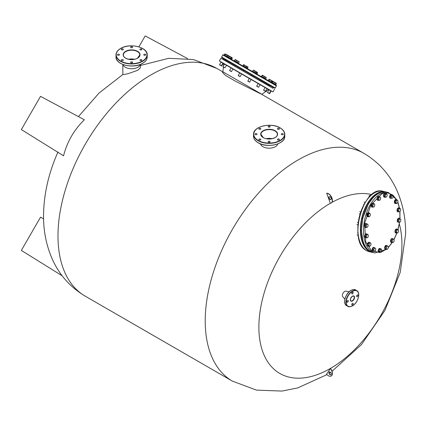 <?xml version="1.0" encoding="UTF-8"?>
<svg xmlns="http://www.w3.org/2000/svg" width="427" height="427" viewBox="0 0 427 427"><rect width="100%" height="100%" fill="white"/><g stroke="black" fill="none" stroke-linecap="round" stroke-linejoin="round"><path stroke-width="0.64" d="M330.994 374.735A1.644 0.95 60 0 1 330.252 374.612A1.644 0.95 60 0 1 329.201 373.235A1.644 0.95 60 0 1 329.356 371.901M330.098 374.703A1.644 0.95 60 0 1 329.025 373.257A1.644 0.95 60 0 1 329.276 371.938A1.644 0.95 60 0 1 330.098 372.018A1.644 0.95 60 0 1 331.171 373.47A1.644 0.95 60 0 1 330.92 374.783A1.644 0.95 60 0 1 330.098 374.703M330.098 196.831A1.644 0.95 -120 0 0 329.276 196.751A1.644 0.95 -120 0 0 329.025 198.069A1.644 0.95 -120 0 0 330.098 199.516A1.644 0.95 -120 0 0 330.92 199.596A1.644 0.95 -120 0 0 331.171 198.283A1.644 0.95 -120 0 0 330.098 196.831M329.356 196.714A1.644 0.95 -120 0 0 329.201 198.048A1.644 0.95 -120 0 0 330.252 199.425A1.644 0.95 -120 0 0 330.994 199.548M266.288 138.706L271.695 138.77M266.517 138.748L271.46 138.812M84.349 119.779C74.058 129.813 67.124 141.823 63.548 155.807L21.35 129.568L40.528 96.353L84.349 119.779M331.229 203.006A5.482 3.165 -120 0 0 331.309 202.964A5.482 3.165 -120 0 0 331.672 197.333A5.482 3.165 -120 0 0 326.724 193.217L330.327 203.3A101.162 58.408 120 0 0 258.874 327.151A101.162 58.408 120 0 0 330.402 368.453A101.162 58.408 120 0 0 401.935 244.554A101.162 58.408 120 0 0 399.314 223.924M371.858 194.605A101.162 58.408 120 0 0 331.768 202.483M330.482 368.41L330.327 368.496A5.482 3.165 60 0 1 331.155 376.032A5.482 3.165 60 0 1 326.57 374.153L330.482 368.41A5.482 3.165 60 0 1 331.309 375.941A5.482 3.165 60 0 1 331.229 375.984M330.327 203.3L330.327 203.3A5.482 3.165 -120 0 0 331.155 203.049A5.482 3.165 -120 0 0 331.517 197.423A5.482 3.165 -120 0 0 326.57 193.308M43.581 218.832L40.528 217.199L21.35 250.419L62.177 275.805M187.586 58.59L145.191 35.927L138.871 46.863M352.462 293.803A0.987 0.571 120 0 0 353.102 292.933A0.987 0.571 120 0 0 352.953 292.143A0.987 0.571 120 0 0 352.462 292.191A0.987 0.571 120 0 0 351.816 293.061A0.987 0.571 120 0 0 351.965 293.851A0.987 0.571 120 0 0 352.462 293.803M357.303 296.6A0.987 0.571 120 0 0 357.949 295.73A0.987 0.571 120 0 0 357.794 294.94A0.987 0.571 120 0 0 357.303 294.988A0.987 0.571 120 0 0 356.657 295.858A0.987 0.571 120 0 0 356.812 296.648A0.987 0.571 120 0 0 357.303 296.6M352.462 304.985A0.987 0.571 120 0 0 353.102 304.115A0.987 0.571 120 0 0 352.953 303.325A0.987 0.571 120 0 0 352.462 303.373A0.987 0.571 120 0 0 351.816 304.243A0.987 0.571 120 0 0 351.965 305.033A0.987 0.571 120 0 0 352.462 304.985M347.615 302.188A0.987 0.571 120 0 0 348.261 301.323A0.987 0.571 120 0 0 348.112 300.528A0.987 0.571 120 0 0 347.615 300.581A0.987 0.571 120 0 0 346.97 301.446A0.987 0.571 120 0 0 347.124 302.241A0.987 0.571 120 0 0 347.615 302.188M344.883 299.071L342.79 296.738A3.288 1.9 -60 0 1 342.657 294.048A3.288 1.9 -60 0 1 344.712 291.427A3.288 1.9 -60 0 1 346.019 291.139L349.094 291.785M140.205 59.721A0.987 0.571 0 0 0 139.917 60.122A0.987 0.571 0 0 0 140.526 60.65A0.987 0.571 0 0 0 141.604 60.527A0.987 0.571 0 0 0 141.892 60.122A0.987 0.571 0 0 0 141.284 59.599A0.987 0.571 0 0 0 140.205 59.721M130.908 61.942A0.987 0.571 0 0 0 130.619 62.347A0.987 0.571 0 0 0 131.228 62.87A0.987 0.571 0 0 0 132.301 62.748A0.987 0.571 0 0 0 132.589 62.347A0.987 0.571 0 0 0 131.98 61.819A0.987 0.571 0 0 0 130.908 61.942M121.61 59.721A0.987 0.571 0 0 0 121.321 60.122A0.987 0.571 0 0 0 121.93 60.65A0.987 0.571 0 0 0 123.003 60.527A0.987 0.571 0 0 0 123.291 60.122A0.987 0.571 0 0 0 122.682 59.599A0.987 0.571 0 0 0 121.61 59.721M117.756 54.352A0.987 0.571 0 0 0 117.468 54.752A0.987 0.571 0 0 0 118.076 55.28A0.987 0.571 0 0 0 119.149 55.158A0.987 0.571 0 0 0 119.443 54.752A0.987 0.571 0 0 0 118.829 54.229A0.987 0.571 0 0 0 117.756 54.352M121.61 48.982A0.987 0.571 0 0 0 121.321 49.383A0.987 0.571 0 0 0 121.93 49.911A0.987 0.571 0 0 0 123.003 49.788A0.987 0.571 0 0 0 123.291 49.383A0.987 0.571 0 0 0 122.682 48.859A0.987 0.571 0 0 0 121.61 48.982M130.908 46.756A0.987 0.571 0 0 0 130.619 47.162A0.987 0.571 0 0 0 131.228 47.685A0.987 0.571 0 0 0 132.301 47.562A0.987 0.571 0 0 0 132.589 47.162A0.987 0.571 0 0 0 131.98 46.634A0.987 0.571 0 0 0 130.908 46.756M144.059 54.352A0.987 0.571 0 0 0 143.771 54.752A0.987 0.571 0 0 0 144.379 55.28A0.987 0.571 0 0 0 145.452 55.158A0.987 0.571 0 0 0 145.74 54.752A0.987 0.571 0 0 0 145.132 54.229A0.987 0.571 0 0 0 144.059 54.352M140.205 48.982A0.987 0.571 0 0 0 139.917 49.383A0.987 0.571 0 0 0 140.526 49.911A0.987 0.571 0 0 0 141.604 49.788A0.987 0.571 0 0 0 141.892 49.383A0.987 0.571 0 0 0 141.284 48.859A0.987 0.571 0 0 0 140.205 48.982M122.944 64.488A8.77 5.06 180 0 0 128.89 68.512A8.77 5.06 180 0 0 137.804 67.279A8.77 5.06 180 0 0 140.264 64.488L140.195 64.717A8.77 5.06 180 0 1 137.804 67.279A8.77 5.06 180 0 1 129.082 68.55A8.77 5.06 180 0 1 123.013 64.717L122.933 64.482M128.655 59.273A8.22 4.745 180 0 1 134.553 59.273A8.22 4.745 180 0 0 128.655 59.273M260.555 139.133A0.987 0.571 0 0 0 259.477 139.01A0.987 0.571 0 0 0 258.869 139.538A0.987 0.571 0 0 0 259.157 139.939A0.987 0.571 0 0 0 260.235 140.061A0.987 0.571 0 0 0 260.844 139.538A0.987 0.571 0 0 0 260.555 139.133M256.702 133.763A0.987 0.571 0 0 0 255.624 133.64A0.987 0.571 0 0 0 255.015 134.169A0.987 0.571 0 0 0 255.309 134.569A0.987 0.571 0 0 0 256.381 134.692A0.987 0.571 0 0 0 256.99 134.169A0.987 0.571 0 0 0 256.702 133.763M260.555 128.394A0.987 0.571 0 0 0 259.477 128.271A0.987 0.571 0 0 0 258.869 128.799A0.987 0.571 0 0 0 259.157 129.2A0.987 0.571 0 0 0 260.235 129.322A0.987 0.571 0 0 0 260.844 128.799A0.987 0.571 0 0 0 260.555 128.394M269.853 126.173A0.987 0.571 0 0 0 268.775 126.05A0.987 0.571 0 0 0 268.167 126.573A0.987 0.571 0 0 0 268.455 126.979A0.987 0.571 0 0 0 269.533 127.102A0.987 0.571 0 0 0 270.142 126.573A0.987 0.571 0 0 0 269.853 126.173M279.151 128.394A0.987 0.571 0 0 0 278.078 128.271A0.987 0.571 0 0 0 277.47 128.799A0.987 0.571 0 0 0 277.758 129.2A0.987 0.571 0 0 0 278.831 129.322A0.987 0.571 0 0 0 279.439 128.799A0.987 0.571 0 0 0 279.151 128.394M283.005 133.763A0.987 0.571 0 0 0 281.927 133.64A0.987 0.571 0 0 0 281.318 134.169A0.987 0.571 0 0 0 281.606 134.569A0.987 0.571 0 0 0 282.685 134.692A0.987 0.571 0 0 0 283.293 134.169A0.987 0.571 0 0 0 283.005 133.763M269.853 141.358A0.987 0.571 0 0 0 268.775 141.236A0.987 0.571 0 0 0 268.167 141.759A0.987 0.571 0 0 0 268.455 142.164A0.987 0.571 0 0 0 269.533 142.287A0.987 0.571 0 0 0 270.142 141.759A0.987 0.571 0 0 0 269.853 141.358M279.151 139.133A0.987 0.571 0 0 0 278.078 139.01A0.987 0.571 0 0 0 277.47 139.538A0.987 0.571 0 0 0 277.758 139.939A0.987 0.571 0 0 0 278.831 140.061A0.987 0.571 0 0 0 279.439 139.538A0.987 0.571 0 0 0 279.151 139.133M266.202 138.684A8.22 4.745 180 0 1 272.106 138.684M277.828 143.894L277.742 144.129A8.77 5.06 180 0 1 271.673 147.961A8.77 5.06 180 0 1 262.957 146.696A8.77 5.06 180 0 1 260.566 144.129L260.481 143.894M225.92 61.146L222.504 59.177M222.611 58.99L266.544 84.605M261.762 94.372L268.487 89.521L271.31 91.154L221.053 62.134L219.569 64.696L221.72 65.939L223.198 63.377L223.689 63.655L224.463 64.103L222.985 66.671L224.885 67.765L226.556 65.31L224.463 64.103M263.491 82.587L266.656 84.413M259.627 80.612L261.906 81.925M250.724 75.472L253.003 76.785M241.191 69.964L243.47 71.282M232.48 64.936L228.669 62.481M223.481 65.811L223.689 63.655L219.382 60.917L271.423 90.962M268.487 89.521L226.363 65.203M226.027 60.96L234.759 66.254M260.358 93.689L235.539 81.258L225.723 75.568L222.531 72.462L222.905 71.811L261.815 94.276L222.905 71.811L223.364 67.012M259.963 93.46L257.993 92.195M122.837 64.445L122.837 74.624L127.609 73.85L137.804 70.263L140.371 67.733L140.371 64.445M240.401 64.573L274.999 84.551M226.219 61.066L226.604 60.404L225.339 59.673L228.498 61.499L228.119 62.166M275.255 87.989L221.629 57.026L221.768 57.613L274.657 88.149L273.12 87.22L274.988 88.192L276.461 85.902L222.835 54.939L223.412 54.768L259.333 75.504L276.322 85.315L276.461 85.902M228.498 61.499L273.355 87.396L272.874 88.005M222.803 59.097L223.091 58.376L225.435 59.727L224.954 60.34M272.661 83.201L268.231 80.26L268.065 80.548M268.775 80.959L265.023 78.787M261.858 76.961L259.338 75.51M269.843 85.368L271.108 86.099L269.843 85.368L269.458 86.035M220.77 65.518L219.611 64.845L220.77 65.518M227.997 55.361L228.162 55.75L227.564 56.786M228.162 55.75L227.132 55.152L226.534 56.188M227.132 55.152L225.509 54.218L224.912 55.254M225.509 54.218L224.922 53.877L224.324 54.912M227.639 56.828L228.344 55.563L224.922 53.877M231.669 59.534L231.834 59.246L224.191 54.837L224.026 55.12M224.469 67.653L223.027 66.82L224.469 67.653M231.551 57.709L231.445 57.351L230.954 58.745M231.114 57.159L231.503 57.389L231.087 57.437L230.489 58.472M231.087 57.437L229.491 56.519L228.893 57.549M229.491 56.519L228.36 55.862L227.762 56.898M228.36 55.862L228.723 55.777M231.445 57.351L228.568 55.772M229.63 70.503L231.445 71.555L232.923 68.993M231.22 71.549L229.587 70.604L231.22 71.549M237.423 62.475L238.058 61.173L237.481 60.837L235.213 59.534L234.594 60.842M234.423 60.741L235.021 59.711M236.691 60.671L236.094 61.707M238.058 61.173L235.192 59.807M241.634 74.02L240.155 76.582L238.261 75.488L239.739 72.921M240.006 76.62L238.298 75.638L240.155 76.582M246.609 66.105L246.87 66.553L243.625 64.648M244.105 64.664L243.587 64.658L246.859 66.516M242.99 65.689L243.587 64.658M246.87 66.553L246.272 67.583M246.011 66.057L245.413 67.092M244.372 65.107L243.774 66.142M247.852 81.023L249.688 82.085L251.167 79.523M249.48 82.091L247.831 81.141L249.48 82.091M255.698 73.028L256.291 71.699L253.483 70.076M256.296 71.992L253.996 70.37L253.227 70.22L252.629 71.256M256.035 71.843L255.442 72.878M254.503 70.957L253.905 71.992M257.07 73.823L257.668 72.787L256.291 71.699M258.175 83.569L256.691 86.131L258.591 87.225L260.07 84.663M258.207 87.129L256.734 86.281L258.207 87.129M264.644 78.189L265.172 76.828L263.39 75.792L262.408 75.227L261.495 76.374M265.172 76.828L262.093 75.339M261.874 76.593L262.472 75.558M264.046 76.47L263.448 77.5M265.092 87.562L263.614 90.124L265.509 91.218L266.992 88.656M264.852 90.967L263.651 90.273L264.852 90.967M271.62 82.219L272.218 81.183L270.857 80.105L268.951 79.299L268.353 80.335M272.218 81.183L269.074 79.257M269.32 80.89L269.917 79.854M268.951 79.299L269.41 79.273M271.545 80.799L270.953 81.835M272.298 82.614L272.896 81.578L272.01 80.772M268.973 89.803L267.494 92.365L269.645 93.604L271.124 91.042L267.825 89.136M268.412 93.022L267.532 92.515L268.412 93.022M275.308 84.349L276.013 83.084L274.556 82.24L273.018 81.648L272.426 82.683M275.906 83.313L273.168 81.44M275.709 84.962L275.874 84.674L273.819 83.489L274.422 82.459M275.863 83.292L275.266 84.327M276.013 83.084L276.306 83.388M268.332 92.974L269.496 93.646L268.332 92.974M276.173 83.174L276.338 83.564L275.741 84.599M276.338 83.564L275.949 83.046M275.351 82.705L274.62 82.278M265.84 91.41L266.229 91.634L266.726 90.775M265.738 91.479L266.08 91.677L265.738 91.479M272.896 81.578L270.398 79.838M271.834 82.342L272.431 81.306M272.458 81.034L272.789 81.221M266.277 77.463L266.24 77.735L264.911 76.967M265.642 78.765L266.24 77.735L265.231 76.913M257.662 72.75L256.814 72.291L256.216 73.327M256.814 72.291L256.12 71.597M247.43 68.256L248.028 66.927L247.174 68.106M248.028 67.22L246.795 66.265M247.772 67.071L246.779 66.206M239.104 61.771L238.698 61.541L239.168 62.102L238.57 63.137M238.069 61.189L238.698 61.541L237.978 61.419M232.309 58.141L232.101 57.73L232.309 58.141L231.712 59.177M232.277 58.008L231.637 57.757L231.044 58.793M232.101 57.73L231.53 57.485M230.948 57.069L229.651 56.316M220.695 65.47L221.57 65.977L220.695 65.47M228.237 55.793L227.596 56.802M227.596 55.131L226.177 54.309M238.586 63.527L238.752 63.244L237.524 62.534L234.167 60.597L234.001 60.88M247.489 68.667L247.655 68.384L246.39 67.653L242.878 65.625L242.712 65.907M257.022 74.17L257.187 73.887L255.922 73.156L252.41 71.128L252.245 71.41M265.733 79.198L265.898 78.915L261.313 76.268L261.148 76.55M273.819 83.489L271.743 82.288M399.442 208.221L397.799 202.201M396.672 199.777L392.904 195.096M392.861 195.059L387.625 192.865L381.786 193.917L370.823 204.949L364.589 223.513L365.709 241.789L371.495 250.793L380.025 252.533M380.932 252.277L386.221 249.293M388.244 247.446L392.226 242.424L391.89 240.839L390.924 240.62L391.249 242.21L392.963 242.445A1.644 0.918 -77.3 0 1 392.52 242.253A1.644 0.918 -77.3 0 1 392.258 241.677A1.644 0.918 -77.3 0 1 392.472 240.065L392.648 239.195L391.682 238.981L390.924 240.62M393.945 239.526L396.822 233.067M397.953 229.55L399.507 222.221M399.875 218.779L399.864 211.605M370.796 195.513L369.99 195.331A1.094 0.614 102.7 0 0 369.526 195.518A1.094 0.614 102.7 0 0 369.163 197.082A1.094 0.614 102.7 0 0 369.168 197.098A1.094 0.614 102.7 0 0 369.179 197.119M369.488 195.555A0.987 0.55 102.7 0 0 369.456 195.587A0.987 0.55 102.7 0 0 369.136 196.991A0.987 0.55 102.7 0 0 369.141 197.007A0.987 0.55 102.7 0 0 369.147 197.023M380.26 197.125A1.644 0.918 -77.3 0 1 380.569 197.589A1.644 0.918 -77.3 0 1 380.574 197.616A1.644 0.918 -77.3 0 1 380.66 198.379A1.644 0.918 -77.3 0 1 380.094 199.884L379.384 200.428L377.511 199.548L377.617 197.706L378.632 196.532L380.26 197.125A1.644 0.918 -77.3 0 0 379.299 197.381L379.598 196.746M379.384 200.428L377.511 199.548M378.477 199.767L378.584 197.925L377.617 197.706M378.584 197.925L379.299 197.381A1.644 0.918 -77.3 0 0 378.733 198.891A1.644 0.918 -77.3 0 0 379.133 200.146A1.644 0.918 -77.3 0 0 380.035 199.953L380.035 199.953A1.644 0.918 -77.3 0 0 380.094 199.884M378.834 196.377A2.028 1.137 102.7 0 0 378.701 196.335A2.028 1.137 102.7 0 0 377.399 197.343A2.028 1.137 102.7 0 0 377.174 199.569A2.028 1.137 102.7 0 0 377.815 200.29A2.028 1.137 102.7 0 0 377.948 200.306M378.616 200.258A2.028 1.137 -77.3 0 1 378.082 200.348A2.028 1.137 -77.3 0 1 377.441 199.628A2.028 1.137 -77.3 0 1 377.665 197.402A2.028 1.137 -77.3 0 1 378.968 196.393A2.028 1.137 -77.3 0 1 379.411 196.703M372.835 207.068L372.509 205.483L373.267 203.839L374.02 203.86A1.644 0.918 -77.3 0 1 374.458 204.053A1.644 0.918 -77.3 0 1 374.671 204.426A1.644 0.918 -77.3 0 1 374.725 204.624A1.644 0.918 -77.3 0 1 374.506 206.241A1.644 0.918 -77.3 0 1 374.137 206.791A1.644 0.918 -77.3 0 1 373.582 207.09L371.869 206.849L371.543 205.264L372.307 203.626L374.356 203.786L374.725 204.624M374.095 206.839L373.582 207.09A1.644 0.918 -77.3 0 1 372.878 206.321A1.644 0.918 -77.3 0 1 373.097 204.709A1.644 0.918 -77.3 0 1 374.02 203.86L374.356 203.786M372.509 205.483L371.543 205.264M373.267 203.839L372.307 203.626M369.883 216.051L368.784 216.815L368.074 215.72L368.464 213.868L369.222 213.532A1.644 0.918 -77.3 0 1 369.718 213.399A1.644 0.918 -77.3 0 1 370.124 213.697L370.273 214.194M369.222 213.532L369.568 213.105L370.124 213.697A1.644 0.918 -77.3 0 1 370.252 213.959A1.644 0.918 -77.3 0 1 370.284 215.171A1.644 0.918 -77.3 0 1 369.718 216.324A1.644 0.918 -77.3 0 1 369.536 216.478A1.644 0.918 -77.3 0 1 368.634 216.313A1.644 0.918 -77.3 0 1 368.474 214.84A1.644 0.918 -77.3 0 1 369.222 213.532M369.568 213.105L368.602 212.886L367.503 213.649L367.108 215.507L367.818 216.596L368.784 216.815M368.074 215.72L367.108 215.507M368.464 213.868L367.503 213.649M367.62 226.886A1.644 0.918 -77.3 0 1 367.45 227.095A1.644 0.918 -77.3 0 1 366.654 227.351A1.644 0.918 -77.3 0 1 366.142 226.241A1.644 0.918 -77.3 0 1 366.596 224.671L366.862 223.945L367.562 224.207A1.644 0.918 -77.3 0 1 367.978 224.73A1.644 0.918 -77.3 0 1 368.074 225.312A1.644 0.918 -77.3 0 1 367.62 226.886L366.942 227.516L365.955 227.089L365.918 225.301L366.596 224.671A1.644 0.918 -77.3 0 1 367.076 224.228A1.644 0.918 -77.3 0 1 367.562 224.207L367.962 224.682M366.862 223.945L365.896 223.727L364.952 225.082L364.989 226.87L366.942 227.516M365.955 227.089L364.989 226.87M365.918 225.301L364.952 225.082M366.014 236.398L366.542 235.576A1.644 0.918 -77.3 0 1 366.932 234.898A1.644 0.918 -77.3 0 1 367.423 234.556L367.775 234.359L366.809 234.145L365.699 234.439L365.048 236.184L365.512 237.631L366.478 237.844L366.014 236.398L365.048 236.184M367.236 237.743L367.588 237.551L367.236 237.743A1.644 0.918 -77.3 0 1 366.451 237.172A1.644 0.918 -77.3 0 1 366.542 235.576L366.665 234.658L367.423 234.556A1.644 0.918 -77.3 0 1 368.202 235.101L368.207 235.128A1.644 0.918 -77.3 0 1 368.117 236.723A1.644 0.918 -77.3 0 1 367.668 237.465A1.644 0.918 -77.3 0 1 367.236 237.743L366.478 237.844M365.699 234.439L366.665 234.658M367.775 234.359L368.207 235.128A1.644 0.918 -77.3 0 0 368.202 235.101L368.202 235.101M368.741 245.477L369.072 244.591A1.644 0.918 -77.3 0 1 369.307 243.774A1.644 0.918 -77.3 0 1 369.729 243.166L370.06 242.632L369.093 242.413L368.026 243.395L367.775 245.258L368.592 246.144L369.552 246.358L368.741 245.477L367.775 245.258M370.353 245.861L370.348 245.861A1.644 0.918 -77.3 0 1 370.294 245.915A1.644 0.918 -77.3 0 1 369.355 245.963A1.644 0.918 -77.3 0 1 369.072 244.591L368.992 243.614L369.729 243.166A1.644 0.918 -77.3 0 1 370.673 243.123L370.871 243.518L370.673 243.123A1.644 0.918 -77.3 0 1 370.882 243.497A1.644 0.918 -77.3 0 1 370.951 244.495A1.644 0.918 -77.3 0 1 370.353 245.861L369.552 246.358M368.026 243.395L368.992 243.614M370.06 242.632L370.673 243.123M374.356 247.932L375.087 248.071A1.644 0.918 -77.3 0 1 375.616 248.631A1.644 0.918 -77.3 0 1 375.701 249.016L375.402 248.119L375.701 249.016A1.644 0.918 -77.3 0 1 375.36 250.622L374.41 251.284A1.644 0.918 -77.3 0 1 373.796 250.339A1.644 0.918 -77.3 0 1 373.844 249.517A1.644 0.918 -77.3 0 1 374.132 248.733L374.356 247.932L373.39 247.713L372.531 249.229L372.712 250.927L373.678 251.145L373.497 249.443L374.132 248.733A1.644 0.918 -77.3 0 1 375.087 248.071L373.39 247.713M372.531 249.229L373.497 249.443M375.36 250.622A1.644 0.918 -77.3 0 1 375.087 250.996L374.725 251.332M375.087 250.996A1.644 0.918 -77.3 0 1 374.41 251.284L373.678 251.145M381.13 248.92L381.631 249.603A1.644 0.918 -77.3 0 1 381.679 249.731A1.644 0.918 -77.3 0 1 381.663 251.151A1.644 0.918 -77.3 0 1 381.151 252.095A1.644 0.918 -77.3 0 1 380.847 252.325L381.194 252.01L380.847 252.325A1.644 0.918 -77.3 0 1 379.993 251.951A1.644 0.918 -77.3 0 1 379.849 251.241A1.644 0.918 -77.3 0 1 379.961 250.403L380.014 249.453L379.048 249.235L378.525 251.049L379.117 252.33L380.083 252.544L379.491 251.268L379.961 250.403A1.644 0.918 -77.3 0 1 380.777 249.229L381.13 248.92L380.163 248.701L379.048 249.235M378.525 251.049L379.491 251.268M380.014 249.453L380.777 249.229A1.644 0.918 -77.3 0 1 381.631 249.603L381.722 250.195M380.847 252.325L380.083 252.544M387.188 245.781L387.844 246.16A1.644 0.918 -77.3 0 1 388.154 246.625A1.644 0.918 -77.3 0 1 388.244 247.414A1.644 0.918 -77.3 0 1 387.684 248.92A1.644 0.918 -77.3 0 1 387.625 248.989A1.644 0.918 -77.3 0 1 386.723 249.181A1.644 0.918 -77.3 0 1 386.403 248.69A1.644 0.918 -77.3 0 1 386.323 247.927L386.173 246.961L385.207 246.742L385.101 248.583L386.969 249.464L386.061 248.802L386.323 247.927A1.644 0.918 -77.3 0 1 386.883 246.416L387.188 245.781L386.221 245.568L385.207 246.742M385.101 248.583L386.061 248.802M386.173 246.961L386.883 246.416A1.644 0.918 -77.3 0 1 387.844 246.16L388.127 246.544M387.844 246.16L388.095 246.448M387.684 248.92L386.969 249.464M392.648 239.195L393.737 239.141L392.771 238.928L391.682 238.981M391.89 240.839L392.472 240.065A1.644 0.918 -77.3 0 1 393.395 239.216A1.644 0.918 -77.3 0 1 394.052 239.782A1.644 0.918 -77.3 0 1 394.105 239.985A1.644 0.918 -77.3 0 1 393.886 241.597A1.644 0.918 -77.3 0 1 393.518 242.146A1.644 0.918 -77.3 0 1 392.963 242.445L393.475 242.194M393.737 239.141L394.105 239.985M398.103 232.341L397.761 232.774A1.644 0.918 -77.3 0 1 397.259 232.907A1.644 0.918 -77.3 0 1 396.854 232.608L395.327 231.797L396.037 232.891L397.003 233.105L396.854 232.608A1.644 0.918 -77.3 0 1 396.694 231.135L396.688 230.164L395.722 229.945L395.327 231.797M396.688 230.164L397.788 229.395L398.348 229.988A1.644 0.918 -77.3 0 1 398.471 230.254A1.644 0.918 -77.3 0 1 398.503 231.461A1.644 0.918 -77.3 0 1 397.937 232.619A1.644 0.918 -77.3 0 1 397.761 232.774L397.003 233.105M397.788 229.395L396.822 229.182L395.722 229.945M396.293 232.016L396.694 231.135A1.644 0.918 -77.3 0 1 397.441 229.827A1.644 0.918 -77.3 0 1 398.348 229.988L398.492 230.489M398.685 220.049L399.629 218.693L400.329 218.955A1.644 0.918 -77.3 0 1 400.745 219.483A1.644 0.918 -77.3 0 1 400.836 220.065A1.644 0.918 -77.3 0 1 400.382 221.634A1.644 0.918 -77.3 0 1 400.211 221.843A1.644 0.918 -77.3 0 1 399.907 222.072A1.644 0.918 -77.3 0 1 399.416 222.099L397.756 221.618L399.416 222.099A1.644 0.918 -77.3 0 1 398.909 220.989L398.685 220.049L397.718 219.836L397.756 221.618M400.382 221.634L399.704 222.264M399.629 218.693L398.663 218.48L397.718 219.836M398.722 221.837L398.909 220.989A1.644 0.918 -77.3 0 1 399.362 219.419A1.644 0.918 -77.3 0 1 400.329 218.955L400.723 219.435M400.435 210.73A1.644 0.918 -77.3 0 1 400.051 211.408A1.644 0.918 -77.3 0 1 399.992 211.472A1.644 0.918 -77.3 0 1 399.56 211.749L397.831 211.632L397.372 210.191L398.017 208.445L400.094 208.365L400.531 209.134A1.644 0.918 -77.3 0 1 400.435 210.73M399.56 211.749L399.907 211.552L399.56 211.749A1.644 0.918 -77.3 0 1 398.77 211.173L398.338 210.404L397.372 210.191M398.797 211.851L398.77 211.173A1.644 0.918 -77.3 0 1 398.866 209.582L398.983 208.664L398.017 208.445M398.338 210.404L398.866 209.582A1.644 0.918 -77.3 0 1 399.741 208.563L400.094 208.365M398.983 208.664L399.741 208.563A1.644 0.918 -77.3 0 1 400.521 209.107L400.531 209.134A1.644 0.918 -77.3 0 0 400.521 209.107L400.521 209.107M397.911 201.715A1.644 0.918 -77.3 0 1 397.676 202.526A1.644 0.918 -77.3 0 1 397.307 203.081L396.512 203.578L395.546 203.364L394.729 202.478L394.98 200.615L396.048 199.633L397.014 199.852L397.831 200.738L397.628 200.338A1.644 0.918 -77.3 0 1 397.841 200.717A1.644 0.918 -77.3 0 1 397.911 201.715M396.512 203.578L395.696 202.697L394.729 202.478M395.696 202.697L395.946 200.829L394.98 200.615M395.946 200.829L397.014 199.852M397.307 203.081L397.307 203.081A1.644 0.918 -77.3 0 1 397.249 203.135A1.644 0.918 -77.3 0 1 396.309 203.183A1.644 0.918 -77.3 0 1 396.026 201.811A1.644 0.918 -77.3 0 1 396.688 200.386A1.644 0.918 -77.3 0 1 397.628 200.338M393.187 195.961A1.644 0.918 -77.3 0 1 393.139 196.788A1.644 0.918 -77.3 0 1 392.851 197.568L392.21 198.277L390.203 197.872L390.016 196.174L390.881 194.659L392.888 195.064L393.187 195.961L392.573 195.016A1.644 0.918 -77.3 0 1 393.107 195.577A1.644 0.918 -77.3 0 1 393.187 195.961M392.851 197.568A1.644 0.918 -77.3 0 1 392.573 197.941L392.21 198.277M391.169 198.091L390.983 196.388L390.016 196.174M390.983 196.388L391.847 194.877L390.881 194.659M391.847 194.877L392.573 195.016A1.644 0.918 -77.3 0 0 391.623 195.678A1.644 0.918 -77.3 0 0 391.281 197.285A1.644 0.918 -77.3 0 0 391.895 198.229A1.644 0.918 -77.3 0 0 392.573 197.941M385.442 197.295L384.85 196.014L385.373 194.2L386.136 193.981A1.644 0.918 -77.3 0 1 386.99 194.354A1.644 0.918 -77.3 0 1 387.038 194.482A1.644 0.918 -77.3 0 1 387.134 195.064A1.644 0.918 -77.3 0 1 387.022 195.897A1.644 0.918 -77.3 0 1 386.51 196.842A1.644 0.918 -77.3 0 1 386.2 197.071L384.476 197.077L383.884 195.801L384.407 193.986L385.522 193.447L386.488 193.666L387.081 194.947M386.2 197.071L386.552 196.762L386.2 197.071A1.644 0.918 -77.3 0 1 385.351 196.703A1.644 0.918 -77.3 0 1 385.314 195.155A1.644 0.918 -77.3 0 1 386.136 193.981L386.488 193.666M384.85 196.014L383.884 195.801M385.373 194.2L384.407 193.986M372.936 203.215A2.028 1.137 102.7 0 0 372.808 203.172A2.028 1.137 102.7 0 0 371.357 204.544A2.028 1.137 102.7 0 0 371.549 206.908A2.028 1.137 102.7 0 0 371.917 207.127A2.028 1.137 102.7 0 0 372.056 207.143M372.782 207.058A2.028 1.137 -77.3 0 1 372.184 207.191A2.028 1.137 -77.3 0 1 371.816 206.967A2.028 1.137 -77.3 0 1 371.623 204.602A2.028 1.137 -77.3 0 1 373.075 203.231A2.028 1.137 -77.3 0 1 373.444 203.455A2.028 1.137 -77.3 0 1 373.561 203.61M368.416 212.71A2.028 1.137 102.7 0 0 368.389 212.705A2.028 1.137 102.7 0 0 368.362 212.699A2.028 1.137 102.7 0 0 366.83 214.455A2.028 1.137 102.7 0 0 367.498 216.66A2.028 1.137 102.7 0 0 367.524 216.665M368.186 216.681A2.028 1.137 -77.3 0 1 367.791 216.724A2.028 1.137 -77.3 0 1 367.764 216.719A2.028 1.137 -77.3 0 1 367.097 214.519A2.028 1.137 -77.3 0 1 368.629 212.758A2.028 1.137 -77.3 0 1 368.656 212.763A2.028 1.137 -77.3 0 1 369.019 212.982M366.243 223.518A2.028 1.137 102.7 0 0 366.115 223.476A2.028 1.137 102.7 0 0 365.629 223.545A2.028 1.137 102.7 0 0 364.498 225.621A2.028 1.137 102.7 0 0 365.229 227.431A2.028 1.137 102.7 0 0 365.363 227.447M366.131 227.335A2.028 1.137 -77.3 0 1 365.976 227.426A2.028 1.137 -77.3 0 1 365.491 227.49A2.028 1.137 -77.3 0 1 364.765 225.68A2.028 1.137 -77.3 0 1 365.896 223.604A2.028 1.137 -77.3 0 1 366.382 223.534A2.028 1.137 -77.3 0 1 366.894 223.956M366.467 233.895A2.028 1.137 102.7 0 0 366.339 233.847A2.028 1.137 102.7 0 0 365.4 234.279A2.028 1.137 102.7 0 0 364.701 236.377A2.028 1.137 102.7 0 0 365.448 237.807A2.028 1.137 102.7 0 0 365.587 237.818M366.217 237.786A2.028 1.137 -77.3 0 1 365.715 237.866A2.028 1.137 -77.3 0 1 364.968 236.435A2.028 1.137 -77.3 0 1 365.667 234.343A2.028 1.137 -77.3 0 1 366.601 233.905A2.028 1.137 -77.3 0 1 367.023 234.193M369.147 242.285A2.028 1.137 102.7 0 0 369.019 242.242A2.028 1.137 102.7 0 0 367.706 243.273A2.028 1.137 102.7 0 0 368.133 246.198A2.028 1.137 102.7 0 0 368.266 246.214M368.853 246.203A2.028 1.137 -77.3 0 1 368.394 246.256A2.028 1.137 -77.3 0 1 367.967 243.331A2.028 1.137 -77.3 0 1 369.286 242.301A2.028 1.137 -77.3 0 1 369.675 242.547M373.881 247.425A2.028 1.137 102.7 0 0 373.753 247.377A2.028 1.137 102.7 0 0 372.195 249.154A2.028 1.137 102.7 0 0 372.867 251.332A2.028 1.137 102.7 0 0 373.001 251.348M373.849 251.177A2.028 1.137 -77.3 0 1 373.129 251.396A2.028 1.137 -77.3 0 1 372.456 249.213A2.028 1.137 -77.3 0 1 374.02 247.436A2.028 1.137 -77.3 0 1 374.57 247.938M379.95 248.519A2.028 1.137 102.7 0 0 379.816 248.477A2.028 1.137 102.7 0 0 378.183 251.028A2.028 1.137 102.7 0 0 378.93 252.432A2.028 1.137 102.7 0 0 379.064 252.448M379.635 252.448A2.028 1.137 -77.3 0 1 379.197 252.49A2.028 1.137 -77.3 0 1 378.45 251.087A2.028 1.137 -77.3 0 1 380.083 248.535A2.028 1.137 -77.3 0 1 380.462 248.765M386.419 245.413A2.028 1.137 102.7 0 0 386.291 245.37A2.028 1.137 102.7 0 0 384.983 246.379A2.028 1.137 102.7 0 0 384.764 248.605A2.028 1.137 102.7 0 0 385.405 249.325A2.028 1.137 102.7 0 0 385.538 249.341M386.2 249.293A2.028 1.137 -77.3 0 1 385.666 249.384A2.028 1.137 -77.3 0 1 385.026 248.669A2.028 1.137 -77.3 0 1 385.25 246.443A2.028 1.137 -77.3 0 1 386.558 245.429A2.028 1.137 -77.3 0 1 387.001 245.744M392.317 238.576A2.028 1.137 102.7 0 0 392.189 238.528A2.028 1.137 102.7 0 0 390.737 239.899A2.028 1.137 102.7 0 0 390.929 242.264A2.028 1.137 102.7 0 0 391.297 242.483A2.028 1.137 102.7 0 0 391.436 242.499M392.162 242.413A2.028 1.137 -77.3 0 1 391.564 242.547A2.028 1.137 -77.3 0 1 391.196 242.322A2.028 1.137 -77.3 0 1 391.004 239.958A2.028 1.137 -77.3 0 1 392.456 238.586A2.028 1.137 -77.3 0 1 392.824 238.81A2.028 1.137 -77.3 0 1 392.936 238.965M396.635 229.005A2.028 1.137 102.7 0 0 396.608 229A2.028 1.137 102.7 0 0 396.582 228.995A2.028 1.137 102.7 0 0 395.05 230.751A2.028 1.137 102.7 0 0 395.717 232.955A2.028 1.137 102.7 0 0 395.744 232.961M396.405 232.971A2.028 1.137 -77.3 0 1 396.01 233.019A2.028 1.137 -77.3 0 1 395.984 233.014A2.028 1.137 -77.3 0 1 395.317 230.81A2.028 1.137 -77.3 0 1 396.848 229.053A2.028 1.137 -77.3 0 1 396.875 229.059A2.028 1.137 -77.3 0 1 397.238 229.272M399.01 218.272A2.028 1.137 102.7 0 0 398.882 218.224A2.028 1.137 102.7 0 0 398.396 218.293A2.028 1.137 102.7 0 0 397.259 220.369A2.028 1.137 102.7 0 0 397.991 222.184A2.028 1.137 102.7 0 0 398.129 222.2M398.893 222.083A2.028 1.137 -77.3 0 1 398.743 222.173A2.028 1.137 -77.3 0 1 398.258 222.243A2.028 1.137 -77.3 0 1 397.526 220.428A2.028 1.137 -77.3 0 1 398.658 218.352A2.028 1.137 -77.3 0 1 399.144 218.288A2.028 1.137 -77.3 0 1 399.656 218.704M398.786 207.896A2.028 1.137 102.7 0 0 398.658 207.853A2.028 1.137 102.7 0 0 397.718 208.285A2.028 1.137 102.7 0 0 397.019 210.383A2.028 1.137 102.7 0 0 397.767 211.808A2.028 1.137 102.7 0 0 397.905 211.824M398.535 211.792A2.028 1.137 -77.3 0 1 398.033 211.872A2.028 1.137 -77.3 0 1 397.286 210.442A2.028 1.137 -77.3 0 1 397.985 208.344A2.028 1.137 -77.3 0 1 398.925 207.912A2.028 1.137 -77.3 0 1 399.346 208.2M396.107 199.505A2.028 1.137 102.7 0 0 395.978 199.462A2.028 1.137 102.7 0 0 394.66 200.493A2.028 1.137 102.7 0 0 395.087 203.417A2.028 1.137 102.7 0 0 395.221 203.433M395.808 203.423A2.028 1.137 -77.3 0 1 395.354 203.476A2.028 1.137 -77.3 0 1 394.927 200.551A2.028 1.137 -77.3 0 1 396.24 199.521A2.028 1.137 -77.3 0 1 396.63 199.767M391.372 194.37A2.028 1.137 102.7 0 0 391.244 194.322A2.028 1.137 102.7 0 0 389.68 196.1A2.028 1.137 102.7 0 0 390.353 198.277A2.028 1.137 102.7 0 0 390.491 198.293M391.335 198.123A2.028 1.137 -77.3 0 1 390.62 198.341A2.028 1.137 -77.3 0 1 389.947 196.158A2.028 1.137 -77.3 0 1 391.506 194.381A2.028 1.137 -77.3 0 1 392.061 194.883M385.309 193.271A2.028 1.137 102.7 0 0 385.175 193.223A2.028 1.137 102.7 0 0 383.542 195.774A2.028 1.137 102.7 0 0 384.289 197.183A2.028 1.137 102.7 0 0 384.423 197.199M384.994 197.194A2.028 1.137 -77.3 0 1 384.556 197.242A2.028 1.137 -77.3 0 1 383.804 195.833A2.028 1.137 -77.3 0 1 385.442 193.287A2.028 1.137 -77.3 0 1 385.821 193.516M140.371 65.502L168.724 58.307L193.484 59.572L216.735 68.373A131.511 75.926 120 0 0 115.391 103.606A131.511 75.926 120 0 0 57.987 235.95A131.511 75.926 120 0 0 85.224 296.157L232.459 381.162L256.43 390.107L281.927 391.073L297.704 387.924L326.981 374.612M258.191 92.307L363.969 153.378A131.511 75.926 120 0 0 262.626 188.611A131.511 75.926 120 0 0 205.222 320.96A131.511 75.926 120 0 0 232.459 381.162M352.462 291.385A8.823 5.092 120 0 0 346.222 302.188A8.823 5.092 120 0 0 352.462 305.791A8.823 5.092 120 0 0 358.696 294.988A8.823 5.092 120 0 0 352.462 291.385M352.302 305.881A9.042 5.22 -60 0 1 347.786 306.33A9.042 5.22 -60 0 1 346.398 299.081A9.042 5.22 -60 0 1 352.302 291.118A9.042 5.22 -60 0 1 356.823 290.67A9.042 5.22 -60 0 1 358.696 294.897M344.669 301.382A8.823 5.092 -60 0 1 350.909 290.488M351.063 290.403A9.042 5.22 120 0 0 345.16 298.366A9.042 5.22 120 0 0 346.543 305.615C342.363 303.602 345.518 293.221 350.957 290.392C353.396 289.362 354.938 289.218 355.584 289.954A9.042 5.22 120 0 0 351.063 290.403M350.37 299.706A2.738 1.58 120 0 0 350.935 300.87A2.738 1.58 120 0 0 352.302 300.736A2.738 1.58 120 0 0 354.095 298.324A2.738 1.58 120 0 0 353.673 296.124A2.738 1.58 120 0 0 352.456 296.178A2.957 1.708 -60 0 1 354.554 297.379A2.957 1.708 -60 0 1 352.462 301.003A2.957 1.708 -60 0 1 350.37 299.797A2.957 1.708 -60 0 1 352.462 296.173M142.49 61.04A15.399 8.892 0 0 0 142.49 48.47A15.399 8.892 0 0 0 120.718 48.47A15.399 8.892 0 0 0 120.718 61.04A15.399 8.892 0 0 0 142.49 61.04M142.57 48.513A15.618 9.015 180 0 1 147.219 54.934A15.618 9.015 180 0 1 142.65 61.307A15.618 9.015 180 0 1 125.629 63.26A15.618 9.015 180 0 1 115.989 54.934A15.618 9.015 180 0 1 120.563 48.555M142.65 63.276A15.618 9.015 0 0 0 147.219 56.903C147.144 59.444 145.607 61.6 142.602 63.377C133.667 69.094 115.333 64.781 115.989 56.903A15.618 9.015 0 0 0 125.629 65.23A15.618 9.015 0 0 0 142.65 63.276M137.574 58.2A8.439 4.873 180 0 1 125.639 58.2A8.439 4.873 180 0 1 125.639 51.309A8.439 4.873 180 0 1 137.574 51.309A8.439 4.873 180 0 1 137.574 58.2A8.22 4.745 0 0 0 139.826 54.934A8.22 4.745 0 0 0 134.751 50.546A8.22 4.745 0 0 0 125.794 51.576A8.22 4.745 0 0 0 123.387 54.934A8.22 4.745 0 0 0 125.714 58.243M142.49 63.367A15.399 8.892 180 0 1 120.638 63.319M258.266 140.451A15.399 8.892 0 0 0 280.043 140.451A15.399 8.892 0 0 0 280.043 127.881A15.399 8.892 0 0 0 258.266 127.881A15.399 8.892 0 0 0 258.266 140.451M280.197 127.972A15.618 9.015 180 0 1 284.772 134.345A15.618 9.015 180 0 1 275.132 142.677A15.618 9.015 180 0 1 258.111 140.723A15.618 9.015 180 0 1 253.537 134.345A15.618 9.015 180 0 1 258.191 127.924M280.117 142.735A15.399 8.892 180 0 1 258.266 142.778M258.111 142.687A15.618 9.015 0 0 0 275.132 144.646A15.618 9.015 0 0 0 284.772 136.314C285.423 144.193 267.094 148.505 258.159 142.789C255.154 141.011 253.611 138.855 253.537 136.314A15.618 9.015 0 0 0 258.111 142.687M275.041 137.654A8.22 4.745 0 0 0 277.374 134.345A8.22 4.745 0 0 0 274.967 130.988A8.22 4.745 0 0 0 266.01 129.963A8.22 4.745 0 0 0 260.934 134.345A8.22 4.745 0 0 0 263.192 137.611A8.439 4.873 180 0 1 263.187 130.721A8.439 4.873 180 0 1 275.121 130.721A8.439 4.873 180 0 1 275.121 137.611A8.439 4.873 180 0 1 263.187 137.611M269.576 86.099L220.919 58.264L272.954 88.304M270.424 86.846L269.544 86.334M268.893 89.505L268.007 88.992M383.793 191.872A30.739 17.197 102.7 0 0 362.251 217.242A30.739 17.197 102.7 0 0 369.248 250.991A30.739 17.197 102.7 0 0 370.38 251.556M369.003 251.156A30.957 17.32 -77.3 0 1 362.347 215.662A30.957 17.32 -77.3 0 1 385.384 191.846A30.957 17.32 -77.3 0 1 385.949 191.99L382.902 191.291A30.957 17.32 102.7 0 0 359.865 215.101A30.957 17.32 102.7 0 0 366.521 250.596A30.957 17.32 102.7 0 0 369.328 251.7L371.81 252.261A30.957 17.32 -77.3 0 1 369.003 251.156M359.673 241.127A30.739 17.197 -77.3 0 1 369.649 196.714M372.387 252.368A30.957 17.32 -77.3 0 1 371.81 252.261L372.387 252.373M257.689 78.355L273.259 87.343M396.886 199.82L388.485 192.545A30.957 17.32 102.7 0 0 374.159 199.147A30.957 17.32 102.7 0 0 365.122 241.981A30.957 17.32 102.7 0 0 374.911 252.955L372.963 252.517C368.368 251.343 365.048 247.639 362.987 241.404L361.359 230.484L362.715 218.229L368.426 203.727L373.892 196.746L378.034 193.639L381.642 192.187L386.536 192.107A30.957 17.32 102.7 0 0 372.205 198.71A30.957 17.32 102.7 0 0 363.174 241.543A30.957 17.32 102.7 0 0 372.963 252.517M363.051 241.191L363.276 241.853M216.735 68.373L222.851 71.907M122.837 74.528L99.064 93.038L78.429 116.608M85.224 296.157C70.375 287.291 59.417 275.004 52.361 259.29C46.378 245.68 43.442 231.188 43.543 215.816C43.741 194.456 48.55 173.181 57.965 151.985M332.057 371.266L361.498 344.557L384.882 310.52L400.19 272.469L405.65 233.713C405.751 218.346 402.81 203.855 396.832 190.245C389.771 174.531 378.818 162.244 363.969 153.378M329.19 373.198L330.498 372.328M346.543 305.615L347.786 306.33C348.437 307.066 349.985 306.917 352.414 305.892C357.853 303.063 361.007 292.682 356.823 290.67L355.584 289.954M350.935 300.87C350.012 299.551 350.508 298.019 352.414 296.274L353.673 296.124M147.219 56.903L147.219 54.934C147.875 47.055 129.546 42.737 120.606 48.454C117.601 50.231 116.064 52.393 115.989 54.934L115.989 56.903M139.826 54.934L137.462 58.189C132.744 61.253 122.933 58.83 123.387 54.934M284.772 136.314L284.772 134.345C284.697 131.804 283.154 129.648 280.149 127.87C271.214 122.154 252.885 126.467 253.537 134.345L253.537 136.314M277.374 134.345C277.828 138.247 268.017 140.67 263.299 137.601L260.934 134.345M220.919 58.264L219.382 60.917M274.54 89.222L273.008 91.88L271.124 91.042M369.328 251.7L366.478 250.58C347.514 241.773 363.18 184.923 382.902 191.291M221.629 57.026L222.835 54.939M225.088 59.529L224.703 60.191M222.947 63.228L221.319 65.833M235.063 65.288L234.679 65.955M233.163 64.194L232.779 64.856M231.028 67.893L229.587 70.604M243.774 70.316L243.39 70.983M241.874 69.222L241.49 69.884M251.407 74.725L251.023 75.392M249.272 78.429L247.831 81.141M253.307 75.819L252.923 76.486M260.31 79.865L259.926 80.532M262.21 80.959L261.826 81.626M267.227 83.857L266.843 84.525M269.127 84.957L268.743 85.619M271.108 86.099L270.723 86.766M273.008 87.199L272.623 87.861M270.873 90.898L269.24 93.502M230.954 59.118L231.114 58.835M227.442 57.09L227.602 56.807M237.513 62.908L237.679 62.625M246.224 67.936L246.39 67.653M255.757 73.439L255.922 73.156M264.66 78.579L264.825 78.296M271.946 82.79L272.111 82.502M275.458 84.813L275.623 84.53M268.855 85.427L269.266 85.101M399.549 208.243L397.863 201.976M399.95 211.514L399.95 218.811M399.581 222.237L398.017 229.609M396.896 233.083L393.993 239.627M392.338 242.435L388.218 247.66M386.408 249.336L374.911 252.955M386.536 192.107L388.485 192.545M377.815 200.29L378.082 200.348M378.701 196.335L378.968 196.393M364.039 204.405L363.617 204.309M365.192 202.414L364.098 202.168M360.74 211.941L359.673 211.701M360.073 214.039L359.192 213.842M358.242 222.659L357.404 222.472M358.002 224.853L356.924 224.613M357.965 232.923L357.623 232.843M358.226 235.229L357.143 234.983M360.559 243.539L359.828 243.379M371.917 207.127L372.184 207.191M372.808 203.172L373.075 203.231M368.389 212.705L368.656 212.763M367.498 216.66L367.764 216.719M366.115 223.476L366.382 223.534M365.448 237.807L365.715 237.866M369.019 242.242L369.286 242.301M373.753 247.377L374.02 247.436M379.816 248.477L380.083 248.535M378.93 252.432L379.197 252.49M386.291 245.37L386.558 245.429M392.189 238.528L392.456 238.586M391.297 242.483L391.564 242.547M395.717 232.955L395.984 233.014M396.608 229L396.875 229.059M397.991 222.184L398.258 222.243M397.767 211.808L398.033 211.872M398.658 207.853L398.925 207.912M395.087 203.417L395.354 203.476M390.353 198.277L390.62 198.341M384.289 197.183L384.556 197.242M385.175 193.223L385.442 193.287"/></g></svg>
